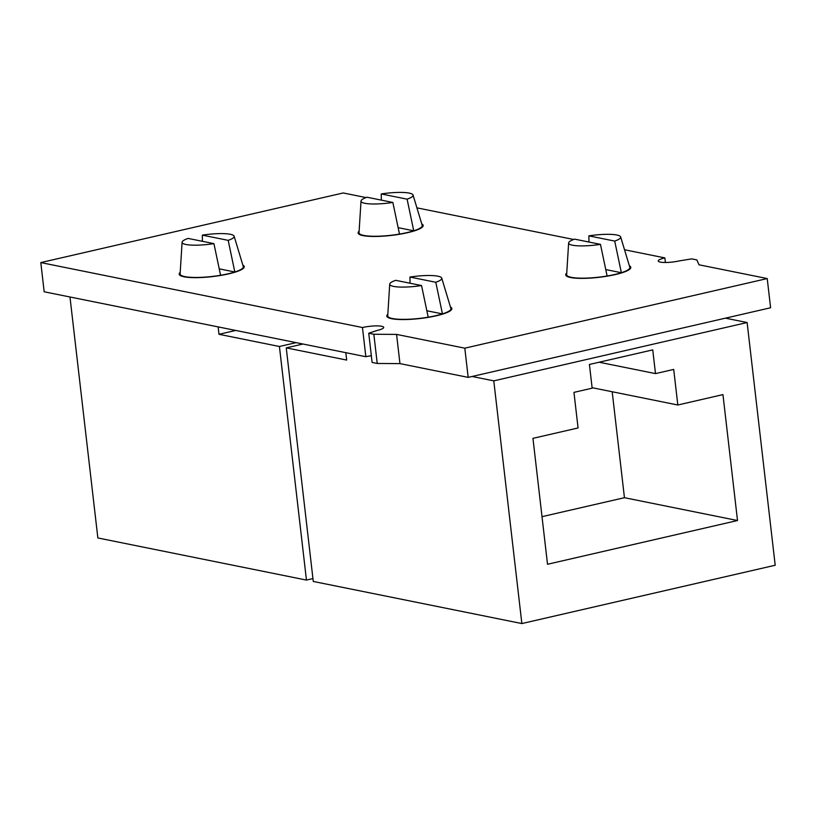 <?xml version="1.0" encoding="UTF-8"?>
<svg xmlns="http://www.w3.org/2000/svg" width="816" height="816" viewBox="0 0 816 816"><rect width="100%" height="100%" fill="white"/><g stroke="black" fill="none" stroke-linecap="round" stroke-linejoin="round"><path stroke-width="1.22" d="M69.972 296.993L97.859 537.958L306.449 580.074L312.936 578.575M542.008 516.671L624.444 497.699L737.511 520.526L547.516 564.264L532.95 438.345L578.075 427.961L573.954 392.374L592.161 388.181L589.417 364.456L652.749 349.88L655.493 373.606L673.7 369.413L677.821 405.001L592.1 387.692M677.821 405.001L722.945 394.607L737.511 520.526M472.107 376.482L493.782 380.858L521.863 623.557L313.273 581.451L286.243 347.871L346.678 360.07L345.821 352.675M370.168 355.898L371.392 356.143M521.863 623.557L775.2 565.243L747.119 322.534L725.434 318.158M747.119 322.534L493.782 380.858M399.952 363.61L377.227 363.467L373.85 334.264L396.576 334.407L399.952 363.61L468.18 377.38L770.6 307.765L767.224 278.562L698.996 264.792L696.854 259.906L691.744 258.876L679.504 260.855A14.035 2.672 -6.6 0 1 665.519 262.487A14.035 2.672 -6.6 0 1 658.247 260.987A14.035 2.672 -6.6 0 1 664.877 257.907L624.526 249.757M468.18 377.38L464.804 348.177L767.224 278.562M396.576 334.407L464.804 348.177M573.658 239.486L416.915 207.845M366.037 197.574L343.22 192.964L40.8 262.579L44.176 291.781L365.843 356.714A14.035 2.672 173.4 0 1 371.341 355.725M665.407 262.487L664.877 257.907M40.8 262.579L362.457 327.522L365.843 356.714M362.457 327.522A14.035 2.672 173.4 0 1 376.441 325.89A14.035 2.672 173.4 0 1 383.714 327.379A14.035 2.672 173.4 0 1 377.084 330.47L368.74 333.234L373.85 334.264M377.227 363.467L372.116 362.437L368.74 333.234M387.824 314.272A32.752 6.232 -6.6 0 0 386.804 316.088A32.752 6.232 -6.6 0 0 403.777 319.566A32.752 6.232 -6.6 0 0 436.397 315.761A32.752 6.232 -6.6 0 0 451.87 308.56A32.752 6.232 -6.6 0 0 450.463 307.02M359.122 231.173A32.752 6.232 -6.6 0 0 358.112 232.988A32.752 6.232 -6.6 0 0 375.085 236.467A32.752 6.232 -6.6 0 0 407.694 232.662A32.752 6.232 -6.6 0 0 423.167 225.461A32.752 6.232 -6.6 0 0 421.76 223.921M566.743 273.085A32.752 6.232 -6.6 0 0 565.723 274.9A32.752 6.232 -6.6 0 0 582.695 278.378A32.752 6.232 -6.6 0 0 615.315 274.574A32.752 6.232 -6.6 0 0 630.788 267.373A32.752 6.232 -6.6 0 0 629.381 265.832M180.203 272.36A32.752 6.232 -6.6 0 0 179.194 274.176A32.752 6.232 -6.6 0 0 196.166 277.654A32.752 6.232 -6.6 0 0 228.776 273.85A32.752 6.232 -6.6 0 0 244.249 266.648A32.752 6.232 -6.6 0 0 242.842 265.108M182.101 242.23A26.204 4.988 173.4 0 1 188.078 238.415L213.935 243.637A26.204 4.988 173.4 0 1 182.101 242.23L180.112 273.86A31.814 6.059 -6.6 0 0 180.122 274.064A31.814 6.059 -6.6 0 0 220.575 275.278A31.814 6.059 -6.6 0 0 228.286 273.748A31.814 6.059 -6.6 0 0 234.824 271.993A31.814 6.059 -6.6 0 0 243.321 266.75A31.814 6.059 -6.6 0 0 243.28 266.546L234.121 236.201A26.204 4.988 173.4 0 1 228.184 240.353L234.824 271.993L219.229 268.841M213.935 243.637L220.575 275.278M234.121 236.201A26.204 4.988 173.4 0 0 202.327 235.141L202.439 241.312M202.327 235.141L228.184 240.353M568.63 242.954A26.204 4.988 173.4 0 1 574.617 239.139L600.464 244.361A26.204 4.988 173.4 0 1 568.63 242.954L566.651 274.584A31.814 6.059 -6.6 0 0 566.651 274.788A31.814 6.059 -6.6 0 0 607.114 276.002A31.814 6.059 -6.6 0 0 614.825 274.482A31.814 6.059 -6.6 0 0 621.364 272.717A31.814 6.059 -6.6 0 0 629.86 267.475A31.814 6.059 -6.6 0 0 629.809 267.271L620.66 236.936A26.204 4.988 173.4 0 1 614.713 241.077L621.364 272.717L605.768 269.576M620.66 236.936A26.204 4.988 173.4 0 0 588.866 235.865L588.968 242.036M588.866 235.865L614.713 241.077M392.853 202.45A26.204 4.988 173.4 0 1 361.019 201.042A26.204 4.988 173.4 0 1 366.996 197.227L392.853 202.45L399.493 234.09A31.814 6.059 -6.6 0 0 407.204 232.57A31.814 6.059 -6.6 0 0 413.743 230.806L407.102 199.165L381.245 193.953L381.358 200.124M361.019 201.042L359.03 232.672A31.814 6.059 -6.6 0 0 359.04 232.876A31.814 6.059 -6.6 0 0 399.493 234.09M600.464 244.361L607.114 276.002M421.546 285.549A26.204 4.988 173.4 0 1 389.711 284.141A26.204 4.988 173.4 0 1 395.699 280.327L421.546 285.549L428.196 317.189A31.814 6.059 -6.6 0 0 435.907 315.67A31.814 6.059 -6.6 0 0 442.445 313.905L426.85 310.763M389.711 284.141L387.733 315.772A31.814 6.059 -6.6 0 0 387.733 315.976A31.814 6.059 -6.6 0 0 428.196 317.189M398.147 227.654L413.743 230.806A31.814 6.059 -6.6 0 0 422.239 225.563A31.814 6.059 -6.6 0 0 422.198 225.359L413.039 195.014A26.204 4.988 173.4 0 1 407.102 199.165M381.245 193.953A26.204 4.988 173.4 0 1 413.039 195.014M435.795 282.265L442.445 313.905A31.814 6.059 -6.6 0 0 450.942 308.662A31.814 6.059 -6.6 0 0 450.891 308.458L441.742 278.123A26.204 4.988 173.4 0 1 435.795 282.265L409.948 277.052A26.204 4.988 173.4 0 1 441.742 278.123M410.05 283.223L409.948 277.052M218.137 326.9L218.994 334.295L279.419 346.494L296.126 342.649M218.994 334.295L235.691 330.449M624.444 497.699L612.184 391.741M302.95 344.026L286.243 347.871M655.493 373.606L599.128 362.222M279.419 346.494L306.449 580.074M451.105 310.131L450.942 308.662M422.413 227.032L422.239 225.563M630.023 268.943L629.86 267.475M243.494 268.219L243.321 266.75M566.824 276.257L566.651 274.788M180.285 275.533L180.122 274.064M387.906 317.444L387.733 315.976M359.203 234.345L359.04 232.876"/></g></svg>
